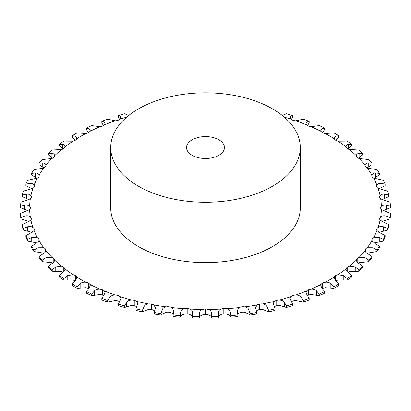 <?xml version="1.0" encoding="UTF-8"?>
<svg xmlns="http://www.w3.org/2000/svg" width="411" height="411" viewBox="0 0 411 411"><rect width="100%" height="100%" fill="white"/><g stroke="black" fill="none" stroke-linecap="round" stroke-linejoin="round"><path stroke-width="0.62" d="M322.388 288.656A5.924 3.422 0 0 1 322.707 288.481L322.707 288.481A5.924 3.422 0 0 1 325.24 287.705L333.886 288.337L333.886 286.791L330.86 283.734C329.319 282.465 327.444 281.982 325.24 282.285A5.924 3.422 0 0 0 322.707 283.061L322.707 283.061A5.924 3.422 0 0 0 321.104 284.433L320.75 285.64L322.065 288.306L324.623 291.605A185.053 106.839 0 0 1 319.255 294.117L316.542 290.885C315.165 289.529 313.357 288.933 311.117 289.103A5.924 3.422 0 0 0 308.461 289.724A5.924 3.422 0 0 0 306.616 290.993L306.015 292.56L306.971 294.903L309.17 298.345A185.053 106.839 0 0 1 303.375 300.518L301.011 297.138C299.809 295.699 298.088 295 295.838 295.036A5.924 3.422 0 0 0 293.084 295.488A5.924 3.422 0 0 0 293.079 295.488A5.924 3.422 0 0 0 291.019 296.639L290.12 298.566L292.575 304.119A185.053 106.839 0 0 1 286.421 305.928L284.433 302.414C283.426 300.914 281.802 300.107 279.567 300.009A5.924 3.422 0 0 0 276.747 300.297A5.924 3.422 0 0 0 274.486 301.314L273.233 303.601L275.031 308.856A185.053 106.839 0 0 1 268.583 310.284L266.991 306.663C266.184 305.106 264.684 304.207 262.485 303.976A5.924 3.422 0 0 0 259.629 304.089A5.924 3.422 0 0 0 257.199 304.967L255.534 307.603L256.726 312.509A185.053 106.839 0 0 1 250.052 313.542L248.871 309.837C248.28 308.235 246.913 307.253 244.781 306.889A5.924 3.422 0 0 0 241.92 306.827A5.924 3.422 0 0 0 239.341 307.556L237.229 310.536L237.856 315.037A185.053 106.839 0 0 1 231.033 315.663L230.278 311.898C229.903 310.269 228.696 309.206 226.646 308.718A5.924 3.422 0 0 0 223.81 308.486A5.924 3.422 0 0 0 221.118 309.051C219.31 309.776 218.441 310.963 218.513 312.612L218.503 312.365M333.886 288.337A185.053 106.839 0 0 0 336.352 286.94A185.053 106.839 0 0 0 338.772 285.517L338.772 283.97L335.885 280.831L334.148 277.882L334.328 277.04A5.924 3.422 0 0 1 335.669 275.581A5.924 3.422 0 0 1 335.674 275.576A5.924 3.422 0 0 1 338.048 274.651A175.877 101.543 0 0 0 346.134 268.886A5.924 3.422 0 0 1 347.208 267.35L347.208 267.35A5.924 3.422 0 0 1 349.407 266.287A175.877 101.543 0 0 0 356.404 260.065A5.924 3.422 0 0 1 357.195 258.473L357.195 258.473A5.924 3.422 0 0 1 359.188 257.286A175.877 101.543 0 0 0 365.019 250.674A5.924 3.422 0 0 1 365.009 250.433A5.924 3.422 0 0 1 365.518 249.04L365.518 249.04A5.924 3.422 0 0 1 367.285 247.741A175.877 101.543 0 0 0 371.888 240.81A5.924 3.422 0 0 1 371.801 240.219A5.924 3.422 0 0 1 372.089 239.161L372.089 239.161A5.924 3.422 0 0 1 373.609 237.758A175.877 101.543 0 0 0 376.933 230.592A5.924 3.422 0 0 1 376.707 229.646A5.924 3.422 0 0 1 376.836 228.937L376.836 228.937A5.924 3.422 0 0 1 378.089 227.447A175.877 101.543 0 0 0 380.103 220.121A5.924 3.422 0 0 1 379.672 218.837A5.924 3.422 0 0 1 379.702 218.482L379.702 218.482A5.924 3.422 0 0 1 380.684 216.926A175.877 101.543 0 0 0 381.357 209.518A5.924 3.422 0 0 1 380.663 207.909L380.663 207.909A5.924 3.422 0 0 1 381.357 206.307A175.877 101.543 0 0 0 380.684 198.893A5.924 3.422 0 0 1 379.702 197.337L379.702 197.337A5.924 3.422 0 0 1 379.672 196.982A5.924 3.422 0 0 1 380.103 195.698A175.877 101.543 0 0 0 378.089 188.372A5.924 3.422 0 0 1 376.836 186.882L376.836 186.882A5.924 3.422 0 0 1 376.707 186.173A5.924 3.422 0 0 1 376.933 185.227A175.877 101.543 0 0 0 373.609 178.061A5.924 3.422 0 0 1 372.089 176.658L372.089 176.658A5.924 3.422 0 0 1 371.801 175.605A5.924 3.422 0 0 1 371.888 175.009A175.877 101.543 0 0 0 367.285 168.078A5.924 3.422 0 0 1 365.518 166.779L365.518 166.779A5.924 3.422 0 0 1 365.009 165.386A5.924 3.422 0 0 1 365.019 165.145A175.877 101.543 0 0 0 359.188 158.533A5.924 3.422 0 0 1 357.195 157.346L357.195 157.346A5.924 3.422 0 0 1 356.404 155.754A175.877 101.543 0 0 0 349.407 149.532A5.924 3.422 0 0 1 347.208 148.469L347.208 148.469A5.924 3.422 0 0 1 346.134 146.933A175.877 101.543 0 0 0 338.048 141.168A5.924 3.422 0 0 1 335.674 140.243A5.924 3.422 0 0 1 335.669 140.238A5.924 3.422 0 0 1 334.328 138.779A175.877 101.543 0 0 0 325.24 133.534A5.924 3.422 0 0 1 322.707 132.758L322.707 132.758A5.924 3.422 0 0 1 321.104 131.386A175.877 101.543 0 0 0 311.117 126.716A5.924 3.422 0 0 1 308.461 126.095A5.924 3.422 0 0 0 308.461 126.095A5.924 3.422 0 0 1 306.616 124.826A175.877 101.543 0 0 0 295.838 120.783A5.924 3.422 0 0 1 293.084 120.331A5.924 3.422 0 0 1 293.079 120.331A5.924 3.422 0 0 1 291.019 119.18A175.877 101.543 0 0 0 284.278 117.125M333.886 286.791A185.053 106.839 0 0 0 336.352 285.393A185.053 106.839 0 0 0 338.772 283.97M347.115 280.168L347.115 278.622A185.053 106.839 0 0 0 351.462 275.519L351.462 277.065A185.053 106.839 0 0 1 347.115 280.168L338.048 280.071A5.924 3.422 0 0 0 335.91 280.852M324.623 291.605L324.623 293.151A185.053 106.839 0 0 1 319.255 295.663L311.117 294.523A5.924 3.422 0 0 0 308.461 295.144A5.924 3.422 0 0 0 308.456 295.144A5.924 3.422 0 0 0 307.515 295.637M309.17 298.345L309.17 299.896A185.053 106.839 0 0 1 303.375 302.064L295.838 300.451A5.924 3.422 0 0 0 293.084 300.909A5.924 3.422 0 0 0 293.079 300.909A5.924 3.422 0 0 0 291.435 301.72M292.575 304.119L292.575 305.666A185.053 106.839 0 0 1 286.421 307.474L279.567 305.424A5.924 3.422 0 0 0 276.747 305.712L276.747 305.712A5.924 3.422 0 0 0 274.486 306.729L274.332 306.853M275.031 308.856L275.031 310.403A185.053 106.839 0 0 1 268.583 311.836L262.485 309.391A5.924 3.422 0 0 0 259.629 309.504A5.924 3.422 0 0 0 259.629 309.509A5.924 3.422 0 0 0 257.199 310.382L256.377 310.988M256.726 312.509L256.726 314.055A185.053 106.839 0 0 1 250.052 315.088L248.871 314.158L244.781 312.303A5.924 3.422 0 0 0 241.92 312.247L241.92 312.247A5.924 3.422 0 0 0 239.341 312.971L237.748 314.117M237.856 315.037L237.856 316.588A185.053 106.839 0 0 1 231.033 317.21L230.278 316.223C229.903 315.417 228.696 314.723 226.646 314.132A5.924 3.422 0 0 0 223.81 313.901L223.81 313.901A5.924 3.422 0 0 0 221.118 314.466L218.631 316.336M211.732 318.171L211.732 316.624A185.053 106.839 0 0 0 218.631 316.413L218.631 317.965A185.053 106.839 0 0 1 211.732 318.171L211.413 317.148C211.264 316.331 210.216 315.566 208.279 314.857A5.924 3.422 0 0 0 205.5 314.456L205.5 314.456A5.924 3.422 0 0 0 202.721 314.857C200.784 315.566 199.736 316.331 199.587 317.148L199.268 318.171L199.587 312.828C199.736 311.184 200.784 310.053 202.721 309.437A5.924 3.422 0 0 1 205.5 309.041L205.5 309.041A5.924 3.422 0 0 1 208.279 309.437A175.877 101.543 0 0 0 221.118 309.051M192.369 316.336L189.882 314.466A5.924 3.422 0 0 0 187.19 313.901L187.19 313.901A5.924 3.422 0 0 0 184.354 314.132C182.304 314.723 181.097 315.417 180.722 316.223L179.967 317.21L180.722 311.898C181.097 310.269 182.304 309.206 184.354 308.718A5.924 3.422 0 0 1 187.19 308.486L187.19 308.486A5.924 3.422 0 0 1 189.882 309.051A175.877 101.543 0 0 0 202.721 309.437M173.252 314.117L171.659 312.971A5.924 3.422 0 0 0 169.08 312.247L169.08 312.247A5.924 3.422 0 0 0 166.219 312.303L162.129 314.158L160.948 315.088L160.948 313.542L162.129 309.837C162.72 308.235 164.087 307.253 166.219 306.889A5.924 3.422 0 0 1 169.08 306.827L169.08 306.827A5.924 3.422 0 0 1 171.659 307.556A175.877 101.543 0 0 0 184.354 308.718M154.623 310.988L153.801 310.382A5.924 3.422 0 0 0 151.371 309.509A5.924 3.422 0 0 0 151.371 309.504A5.924 3.422 0 0 0 148.515 309.391L142.417 311.836L142.417 310.284L144.009 306.663C144.816 305.106 146.316 304.207 148.515 303.976A5.924 3.422 0 0 1 151.371 304.089L151.371 304.089A5.924 3.422 0 0 1 153.801 304.967A175.877 101.543 0 0 0 166.219 306.889M136.668 306.853L136.514 306.729A5.924 3.422 0 0 0 134.253 305.712L134.253 305.712A5.924 3.422 0 0 0 131.433 305.424L124.579 307.474L124.579 305.928L126.567 302.414C127.574 300.914 129.198 300.107 131.433 300.009A5.924 3.422 0 0 1 134.253 300.297L134.253 300.297A5.924 3.422 0 0 1 136.514 301.314A175.877 101.543 0 0 0 148.515 303.976M119.565 301.72A5.924 3.422 0 0 0 117.921 300.909A5.924 3.422 0 0 0 117.916 300.909A5.924 3.422 0 0 0 115.162 300.451L107.625 302.064L107.625 300.518L109.989 297.138C111.191 295.699 112.912 295 115.162 295.036A5.924 3.422 0 0 1 117.916 295.488A5.924 3.422 0 0 1 117.921 295.488A5.924 3.422 0 0 1 119.981 296.639A175.877 101.543 0 0 0 131.433 300.009M103.485 295.637A5.924 3.422 0 0 0 102.544 295.144A5.924 3.422 0 0 0 102.539 295.144A5.924 3.422 0 0 0 99.883 294.523L91.745 295.663L91.745 294.117L94.458 290.885C95.835 289.529 97.643 288.933 99.883 289.103A5.924 3.422 0 0 1 102.539 289.724A5.924 3.422 0 0 0 102.539 289.724A5.924 3.422 0 0 1 104.384 290.993A175.877 101.543 0 0 0 115.162 295.036M88.612 288.656A5.924 3.422 0 0 0 88.293 288.481L88.293 288.481A5.924 3.422 0 0 0 85.76 287.705L77.114 288.337L77.114 286.791L80.14 283.734C81.681 282.465 83.556 281.982 85.76 282.285A5.924 3.422 0 0 1 88.293 283.061L88.293 283.061A5.924 3.422 0 0 1 89.896 284.433A175.877 101.543 0 0 0 99.883 289.103M75.09 280.852A5.924 3.422 0 0 0 72.953 280.071L63.885 280.168L63.885 278.622L67.199 275.755L72.953 274.651A5.924 3.422 0 0 1 75.326 275.576A5.924 3.422 0 0 1 75.331 275.581A5.924 3.422 0 0 1 76.672 277.04A175.877 101.543 0 0 0 85.76 282.285M63.068 272.298A5.924 3.422 0 0 0 61.593 271.707L52.207 271.245L52.207 269.698L55.773 267.042L61.593 266.287A5.924 3.422 0 0 1 63.792 267.35L63.792 267.35A5.924 3.422 0 0 1 64.866 268.886A175.877 101.543 0 0 0 72.953 274.651M52.659 263.071A5.924 3.422 0 0 0 51.812 262.701L42.21 261.663L42.21 260.117L45.986 257.682L51.812 257.286A5.924 3.422 0 0 1 53.805 258.473L53.805 258.473A5.924 3.422 0 0 1 54.596 260.065A175.877 101.543 0 0 0 61.593 266.287M43.972 253.279A5.924 3.422 0 0 0 43.715 253.155L34.005 251.537L34.005 249.986L37.946 247.787L43.715 247.741A5.924 3.422 0 0 1 45.482 249.04L45.482 249.04A5.924 3.422 0 0 1 45.991 250.433A5.924 3.422 0 0 1 45.981 250.674A175.877 101.543 0 0 0 51.812 257.286M376.995 251.537L376.995 249.986A185.053 106.839 0 0 0 379.471 246.266L379.471 247.812A185.053 106.839 0 0 1 376.995 251.537L367.285 253.155A5.924 3.422 0 0 0 367.028 253.279M368.79 261.663L368.79 260.117A185.053 106.839 0 0 0 371.924 256.562L371.924 258.113A185.053 106.839 0 0 1 368.79 261.663L359.188 262.701A5.924 3.422 0 0 0 358.341 263.071M358.793 271.245L358.793 269.698A185.053 106.839 0 0 0 362.553 266.349L362.553 267.9A185.053 106.839 0 0 1 358.793 271.245L349.407 271.707A5.924 3.422 0 0 0 347.932 272.298M103.485 125.602L101.83 122.889L101.83 121.343A185.053 106.839 0 0 1 107.625 119.169L115.162 120.783A5.924 3.422 0 0 0 117.916 120.331A5.924 3.422 0 0 0 117.921 120.331A5.924 3.422 0 0 0 119.981 119.18L120.88 117.484L120.233 116.364L118.425 115.573A185.053 106.839 0 0 1 124.579 113.76L128.797 115.409M88.935 132.933L86.377 129.629L86.377 128.083A185.053 106.839 0 0 1 91.745 125.571L99.883 126.716A5.924 3.422 0 0 0 102.539 126.095A5.924 3.422 0 0 0 102.544 126.095A5.924 3.422 0 0 0 104.384 124.826L104.985 123.398L104.029 122.01L101.83 121.343M75.115 140.403L72.228 137.269L72.228 135.722A185.053 106.839 0 0 1 77.114 132.897L85.76 133.534A5.924 3.422 0 0 0 88.293 132.758L88.293 132.758A5.924 3.422 0 0 0 89.896 131.386L90.25 130.251L88.935 128.607L86.377 128.083M63.068 148.941L59.538 145.715L59.538 144.169A185.053 106.839 0 0 1 63.885 141.071L72.953 141.168A5.924 3.422 0 0 0 75.326 140.243A5.924 3.422 0 0 0 75.331 140.238A5.924 3.422 0 0 0 76.672 138.779L76.852 137.968L75.115 136.082L72.228 135.722M52.659 158.168L48.447 154.885L48.447 153.339A185.053 106.839 0 0 1 52.207 149.994L61.593 149.532A5.924 3.422 0 0 0 63.792 148.469L63.792 148.469A5.924 3.422 0 0 0 64.866 146.933C65.077 145.592 64.363 144.729 62.724 144.348L59.538 144.169M43.972 167.96L39.076 164.672L39.076 163.126A185.053 106.839 0 0 1 42.21 159.571L51.812 158.533A5.924 3.422 0 0 0 53.805 157.346L53.805 157.346A5.924 3.422 0 0 0 54.596 155.754C54.571 154.408 53.671 153.596 51.899 153.313L48.447 153.339M37.108 178.21L31.529 174.973L31.529 173.427A185.053 106.839 0 0 1 34.005 169.702L43.715 168.078A5.924 3.422 0 0 0 45.482 166.779L45.482 166.779A5.924 3.422 0 0 0 45.991 165.386A5.924 3.422 0 0 0 45.981 165.145C45.719 163.809 44.645 163.054 42.759 162.884L39.076 163.126M32.145 188.813L25.888 185.669L25.888 184.123A185.053 106.839 0 0 1 27.676 180.27L37.391 178.061A5.924 3.422 0 0 0 38.911 176.658L38.911 176.658A5.924 3.422 0 0 0 39.199 175.605A5.924 3.422 0 0 0 39.112 175.009C38.619 173.694 37.38 173.01 35.397 172.959L31.529 173.427M29.145 199.659L22.215 196.653L22.215 195.102A185.053 106.839 0 0 1 23.293 191.161L32.911 188.372A5.924 3.422 0 0 0 34.164 186.882L34.164 186.882A5.924 3.422 0 0 0 34.293 186.173A5.924 3.422 0 0 0 34.067 185.227C33.348 183.948 31.96 183.347 29.905 183.414L25.888 184.123M28.143 210.617L20.55 207.791L20.55 206.245A185.053 106.839 0 0 1 20.91 202.263L30.316 198.893A5.924 3.422 0 0 0 31.298 197.337L31.298 197.337A5.924 3.422 0 0 0 31.328 196.982A5.924 3.422 0 0 0 30.897 195.698C29.962 194.47 28.441 193.956 26.335 194.151L22.215 195.102M29.145 221.58L20.91 218.976A185.053 106.839 0 0 1 20.55 214.989L20.55 213.443L29.643 209.518A5.924 3.422 0 0 0 30.337 207.909L30.337 207.909A5.924 3.422 0 0 0 29.643 206.307C28.498 205.135 26.859 204.719 24.722 205.043L20.55 206.245M32.145 232.421L23.293 230.073A185.053 106.839 0 0 1 22.215 226.132L22.215 224.586L26.335 222.762L30.897 220.121A5.924 3.422 0 0 0 31.328 218.837A5.924 3.422 0 0 0 31.298 218.482L31.298 218.482A5.924 3.422 0 0 0 30.316 216.926C28.976 215.837 27.234 215.518 25.097 215.97L20.91 217.429A185.053 106.839 0 0 1 20.55 213.443M37.391 243.173L27.676 240.964A185.053 106.839 0 0 1 25.888 237.111L25.888 235.565L29.905 233.494L34.067 230.592A5.924 3.422 0 0 0 34.293 229.646A5.924 3.422 0 0 0 34.164 228.937L34.164 228.937A5.924 3.422 0 0 0 32.911 227.447C31.385 226.446 29.566 226.235 27.445 226.815L23.293 228.526A185.053 106.839 0 0 1 22.215 224.586M34.005 251.537A185.053 106.839 0 0 1 31.529 247.812L31.529 246.266L35.397 243.954L39.112 240.81A5.924 3.422 0 0 0 39.199 240.219A5.924 3.422 0 0 0 38.911 239.161L38.911 239.161A5.924 3.422 0 0 0 37.391 237.758L31.745 237.46L27.676 239.418A185.053 106.839 0 0 1 25.888 235.565M223.81 308.486L223.81 313.901M241.92 306.827L241.92 312.247M259.629 304.089L259.629 309.509M276.747 300.297L276.747 305.712M308.461 289.724A5.924 3.422 0 0 0 308.456 289.724L308.456 295.144M300.277 147.549L300.277 207.909A94.777 54.72 180 0 1 241.771 258.462A94.777 54.72 180 0 1 138.481 246.6A94.777 54.72 180 0 1 110.723 207.909L110.723 147.549A94.777 54.72 0 0 0 138.481 186.24A94.777 54.72 0 0 0 241.771 198.102A94.777 54.72 0 0 0 300.277 147.549A94.777 54.72 0 0 0 205.5 92.829A94.777 54.72 0 0 0 110.723 147.549M347.115 278.622L343.802 275.755L338.048 274.651M351.462 275.519L348.276 272.565C346.637 271.358 345.923 270.13 346.134 268.886L346.077 269.364M358.793 269.698L355.227 267.042L349.407 266.287M362.553 266.349L359.101 263.6C357.329 262.495 356.429 261.314 356.404 260.065L356.404 260.184M368.79 260.117L365.014 257.682L359.188 257.286M371.924 256.562L368.241 254.029C366.355 253.032 365.281 251.912 365.019 250.674M376.995 249.986L373.054 247.787L367.285 247.741M379.471 246.266L375.603 243.954L371.888 240.81M373.609 243.173L383.324 240.964L383.324 239.418L379.255 237.46L373.609 237.758M383.324 240.964A185.053 106.839 0 0 0 385.112 237.111L385.112 235.565L381.095 233.494L376.933 230.592M378.855 232.421L387.707 230.073L387.707 228.526L383.555 226.815C381.434 226.235 379.615 226.446 378.089 227.447M387.707 230.073A185.053 106.839 0 0 0 388.785 226.132L388.785 224.586L384.665 222.762L380.103 220.121M381.855 221.58L390.09 218.976L390.09 217.429L385.903 215.97C383.766 215.518 382.025 215.837 380.684 216.926M390.09 218.976A185.053 106.839 0 0 0 390.45 214.989L390.45 213.443L381.357 209.518M382.857 210.617L390.45 207.791L390.45 206.245L386.278 205.043C384.141 204.719 382.502 205.135 381.357 206.307M390.45 206.245A185.053 106.839 0 0 0 390.09 202.263L380.684 198.893M381.855 199.659L388.785 196.653L388.785 195.102L384.665 194.151C382.559 193.956 381.038 194.47 380.103 195.698M211.732 316.624L211.413 312.828C211.264 311.184 210.216 310.053 208.279 309.437M388.785 195.102A185.053 106.839 0 0 0 387.707 191.161L378.089 188.372M378.855 188.813L385.112 185.669L385.112 184.123L381.095 183.414C379.04 183.347 377.652 183.948 376.933 185.227M199.268 316.624A185.053 106.839 0 0 1 192.369 316.413L192.369 317.965A185.053 106.839 0 0 0 199.268 318.171M192.369 316.413L192.497 312.365M192.487 312.612C192.559 310.963 191.69 309.776 189.882 309.051M385.112 184.123A185.053 106.839 0 0 0 383.324 180.27L373.609 178.061M373.892 178.21L379.471 174.973L379.471 173.427L375.603 172.959C373.62 173.01 372.381 173.694 371.888 175.009M179.967 315.663A185.053 106.839 0 0 1 173.144 315.037L173.144 316.588A185.053 106.839 0 0 0 179.967 317.21M173.144 315.037L173.771 310.536L171.659 307.556M379.471 173.427A185.053 106.839 0 0 0 376.995 169.702L367.285 168.078M367.028 167.96L371.924 164.672L371.924 163.126L368.241 162.884C366.355 163.054 365.281 163.809 365.019 165.145M160.948 313.542A185.053 106.839 0 0 1 154.274 312.509L154.274 314.055A185.053 106.839 0 0 0 160.948 315.088M154.274 312.509L155.466 307.603L153.801 304.967M371.924 163.126A185.053 106.839 0 0 0 368.79 159.571L359.188 158.533M358.341 158.168L362.553 154.885L362.553 153.339L359.101 153.313C357.329 153.596 356.429 154.408 356.404 155.754L356.404 155.635M142.417 310.284A185.053 106.839 0 0 1 135.969 308.856L135.969 310.403A185.053 106.839 0 0 0 142.417 311.836M135.969 308.856L137.767 303.601L136.514 301.314M362.553 153.339A185.053 106.839 0 0 0 358.793 149.994L349.407 149.532M347.932 148.941L351.462 145.715L351.462 144.169L348.276 144.348C346.637 144.729 345.923 145.592 346.134 146.933L346.077 146.46M124.579 305.928A185.053 106.839 0 0 1 118.425 304.119L118.425 305.666A185.053 106.839 0 0 0 124.579 307.474M118.425 304.119L120.88 298.566L119.981 296.639M351.462 144.169A185.053 106.839 0 0 0 347.115 141.071L338.048 141.168M335.885 140.403L338.772 137.269L338.772 135.722L335.885 136.082L334.148 137.968L334.328 138.779M107.625 300.518A185.053 106.839 0 0 1 101.83 298.345L101.83 299.896A185.053 106.839 0 0 0 107.625 302.064M101.83 298.345L104.029 294.903L104.985 292.56L104.384 290.993M338.772 135.722A185.053 106.839 0 0 0 333.886 132.897L325.24 133.534M322.065 132.933L324.623 129.629L324.623 128.083L322.065 128.607L320.75 130.251L321.104 131.386M91.745 294.117A185.053 106.839 0 0 1 86.377 291.605L86.377 293.151A185.053 106.839 0 0 0 91.745 295.663M86.377 291.605L88.935 288.306L90.25 285.64L89.896 284.433M324.623 128.083A185.053 106.839 0 0 0 319.255 125.571L311.117 126.716M307.515 125.602L309.17 122.889L309.17 121.343L306.971 122.01L306.015 123.398L306.616 124.826M77.114 286.791A185.053 106.839 0 0 1 72.228 283.97L72.228 285.517A185.053 106.839 0 0 0 77.114 288.337M72.228 283.97L75.115 280.831L76.852 277.882L76.672 277.04M309.17 121.343A185.053 106.839 0 0 0 303.375 119.169L295.838 120.783M291.435 119.519L292.575 117.12L292.575 115.573L290.767 116.364L290.12 117.484L291.019 119.18M63.885 278.622A185.053 106.839 0 0 1 59.538 275.519L59.538 277.065A185.053 106.839 0 0 0 63.885 280.168M59.538 275.519L62.724 272.565C64.363 271.358 65.077 270.13 64.866 268.886L64.923 269.364M292.575 115.573A185.053 106.839 0 0 0 286.421 113.76L282.203 115.409M52.207 269.698A185.053 106.839 0 0 1 48.447 266.349L48.447 267.9A185.053 106.839 0 0 0 52.207 271.245M48.447 266.349L51.899 263.6C53.671 262.495 54.571 261.314 54.596 260.065L54.596 260.184M42.21 260.117A185.053 106.839 0 0 1 39.076 256.562L39.076 258.113A185.053 106.839 0 0 0 42.21 261.663M39.076 256.562L42.759 254.029C44.645 253.032 45.719 251.912 45.981 250.674M119.565 119.519L118.425 117.12L118.425 115.573M54.596 155.635L54.596 155.754A175.877 101.543 0 0 1 61.593 149.532M64.923 146.46L64.866 146.933A175.877 101.543 0 0 1 72.953 141.168M383.324 239.418A185.053 106.839 0 0 0 385.112 235.565M387.707 228.526A185.053 106.839 0 0 0 388.785 224.586M390.09 217.429A185.053 106.839 0 0 0 390.45 213.443M218.631 316.413L218.513 312.612M31.529 246.266A185.053 106.839 0 0 0 34.005 249.986M319.255 295.663L319.255 294.117M303.375 302.064L303.375 300.518M286.421 307.474L286.421 305.928M268.583 311.836L268.583 310.284M250.052 315.088L250.052 313.542M231.033 317.21L231.033 315.663M27.676 240.964L27.676 239.418M23.293 230.073L23.293 228.526M20.91 218.976L20.91 217.429M192.096 155.286A18.957 10.943 0 0 0 212.754 157.66A18.957 10.943 0 0 0 224.457 147.549A18.957 10.943 0 0 0 205.5 136.606A18.957 10.943 0 0 0 186.543 147.549A18.957 10.943 0 0 0 192.096 155.286M330.86 288.054L330.86 283.734M325.24 282.285A175.877 101.543 0 0 0 329.863 279.711A175.877 101.543 0 0 0 334.328 277.04M322.707 288.481L322.707 283.061M126.722 117.125A175.877 101.543 0 0 0 119.981 119.18M115.162 120.783A175.877 101.543 0 0 0 104.384 124.826M99.883 126.716A175.877 101.543 0 0 0 89.896 131.386M85.76 133.534A175.877 101.543 0 0 0 76.672 138.779M51.812 158.533A175.877 101.543 0 0 0 45.981 165.145M43.715 168.078A175.877 101.543 0 0 0 39.112 175.009M37.391 178.061A175.877 101.543 0 0 0 34.067 185.227M32.911 188.372A175.877 101.543 0 0 0 30.897 195.698M30.316 198.893A175.877 101.543 0 0 0 29.643 206.307M29.643 209.518A175.877 101.543 0 0 0 30.316 216.926M30.897 220.121A175.877 101.543 0 0 0 32.911 227.447M34.067 230.592A175.877 101.543 0 0 0 37.391 237.758M39.112 240.81A175.877 101.543 0 0 0 43.715 247.741M226.646 308.718A175.877 101.543 0 0 0 239.341 307.556M244.781 306.889A175.877 101.543 0 0 0 257.199 304.967M262.485 303.976A175.877 101.543 0 0 0 274.486 301.314M279.567 300.009A175.877 101.543 0 0 0 291.019 296.639M295.838 295.036A175.877 101.543 0 0 0 306.616 290.993M311.117 289.103A175.877 101.543 0 0 0 321.104 284.433M335.674 280.636L335.674 275.576M343.802 280.081L343.802 275.755M347.208 271.63L347.208 267.35M355.227 271.363L355.227 267.042M357.195 262.007L357.195 258.473M365.014 262.007L365.014 257.682M316.542 295.211L316.542 290.885M365.518 251.861L365.518 249.04M373.054 252.113L373.054 247.787M301.011 301.458L301.011 297.138M293.079 300.909L293.079 295.488M372.089 241.278L372.089 239.161M379.255 241.786L379.255 237.46M284.433 306.74L284.433 302.414M376.836 230.355L376.836 228.937M383.555 231.141L383.555 226.815M266.991 310.988L266.991 306.663M379.702 219.197L379.702 218.482M385.903 220.291L385.903 215.97M248.871 314.158L248.871 309.837M386.278 209.363L386.278 205.043M230.278 316.223L230.278 311.898M384.665 198.472L384.665 194.151M211.413 317.148L211.413 312.828M205.5 314.456L205.5 309.041M381.095 187.74L381.095 183.414M199.587 317.148L199.587 312.828M187.19 313.901L187.19 308.486M375.603 177.28L375.603 172.959M180.722 316.223L180.722 311.898M169.08 312.247L169.08 306.827M368.241 167.21L368.241 162.884M162.129 314.158L162.129 309.837M151.371 309.504L151.371 304.089M359.101 157.639L359.101 153.313M144.009 310.988L144.009 306.663M134.253 305.712L134.253 300.297M348.276 148.669L348.276 144.348M126.567 306.74L126.567 302.414M117.916 300.909L117.916 295.488M335.885 140.372L335.885 136.082M109.989 301.458L109.989 297.138M102.539 295.144L102.539 289.724M322.065 132.368L322.065 128.607M94.458 295.211L94.458 290.885M88.293 288.481L88.293 283.061M306.971 125.191L306.971 122.01M80.14 288.054L80.14 283.734M75.326 280.636L75.326 275.576M290.767 118.923L290.767 116.364M67.199 280.081L67.199 275.755M63.792 271.635L63.792 267.35M55.773 271.363L55.773 267.042M53.805 262.013L53.805 258.473M45.986 262.007L45.986 257.682M45.482 251.861L45.482 249.04M37.946 252.113L37.946 247.787M38.911 241.278L38.911 239.161M31.745 241.786L31.745 237.46M34.164 230.355L34.164 228.937M27.445 231.141L27.445 226.815M31.298 219.197L31.298 218.482M25.097 220.291L25.097 215.97M24.722 209.363L24.722 205.043M26.335 198.472L26.335 194.151M29.905 187.74L29.905 183.414M120.233 118.923L120.233 116.364M35.397 177.28L35.397 172.959M104.029 125.191L104.029 122.01M42.759 167.21L42.759 162.884M88.935 132.368L88.935 128.607M51.899 157.639L51.899 153.313M75.115 140.372L75.115 136.082M62.724 148.669L62.724 144.348"/></g></svg>
